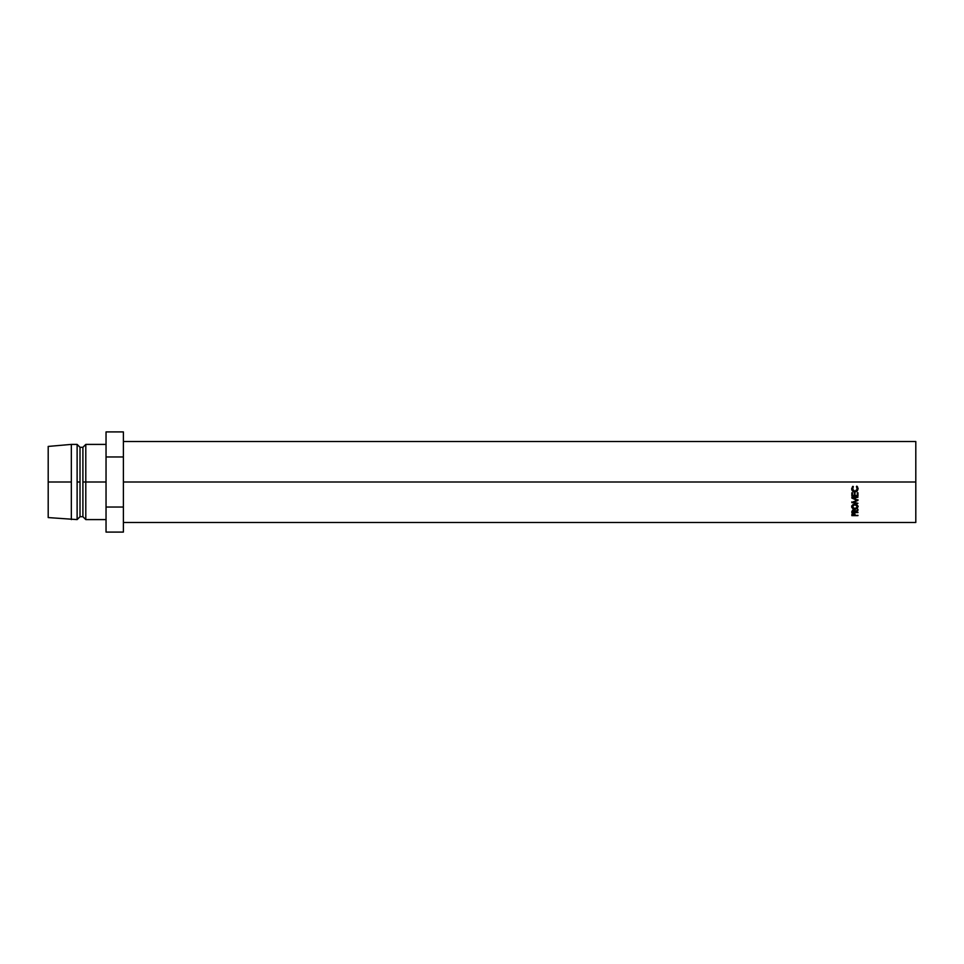 <?xml version="1.0" encoding="UTF-8"?>
<svg xmlns="http://www.w3.org/2000/svg" width="964" height="964" viewBox="0 0 964 964"><rect width="100%" height="100%" fill="white"/><g stroke="black" fill="none" stroke-linecap="round" stroke-linejoin="round"><path stroke-width="1.45" d="M123.392 482L915.8 482L915.8 441.512L915.8 482L123.392 482M85.796 482L106.04 482L85.796 482L85.796 444.404L85.796 482L82.904 482L85.796 482L85.796 519.596L85.796 482M48.2 446.428L48.2 482L48.2 446.428L71.336 444.404L71.336 482L71.336 444.404L77.12 444.404L77.12 482L77.12 444.404L80.012 447.296L80.012 482L80.012 447.296L82.904 447.296L82.904 482L82.904 447.296L85.796 444.404L106.04 444.404M80.012 482L77.12 482L80.012 482L80.012 516.704L80.012 482M71.336 482L48.2 482L71.336 482L71.336 519.596L71.336 482M48.2 482L48.2 517.572L48.2 482M48.2 517.572L77.12 519.596L77.12 482L77.12 519.596L80.012 516.704L82.904 516.704L82.904 482L82.904 516.704L85.796 519.596L106.04 519.596M123.392 431.908L106.04 431.908L123.392 431.908L123.392 456.96L106.04 456.96L106.04 431.908L106.04 456.96L123.392 456.96L123.392 507.04L106.04 507.04L106.04 456.96L106.04 507.04L123.392 507.04L123.392 532.092L106.04 532.092L106.04 507.04L106.04 532.092L123.392 532.092L123.392 431.908M915.8 522.488L915.8 482L915.8 522.488L123.392 522.488M852.67 486.386L853.333 486.627L852.489 489.833L854.911 491.483L857.321 489.808L856.466 486.627L857.394 486.663L858.117 488.784L857.044 491.254L854.55 492.002L852.574 491.074L851.682 488.796L852.67 486.386M851.742 507.245L852.598 504.883L854.261 504.148L856.128 504.293L858.056 506.221L857.201 508.486L855.55 509.149L852.634 508.51L851.742 507.245M857.96 512.233L851.839 512.595L852.477 510.185L854.225 510.064L855.14 511.474L857.96 509.884L855.14 511.932L857.96 512.595L855.14 512.233L857.96 510.366L857.96 509.353M851.839 498.051L856.863 500.328L851.839 502.618L857.96 503.304L853.55 502.328L853.55 501.605L853.55 502.328L857.96 500.388L853.55 498.28L857.96 500.268L853.55 502.328L857.96 503.304L851.839 502.618L856.863 500.328L851.839 497.978L857.96 497.231L853.55 498.28L857.96 497.231L851.839 497.472M857.96 496.05L851.839 496.05L851.839 492.773L852.465 492.773L852.465 495.544L854.345 495.544L854.345 492.773L854.984 492.773L854.984 495.544L857.333 495.544L857.333 492.773L857.96 492.773L857.96 496.05L857.96 492.773L857.333 492.773L857.333 495.544L854.984 495.544L854.984 492.773L854.345 492.773L854.345 495.544L852.465 495.544L852.465 492.773L851.839 492.773L851.839 496.05L857.96 496.05M857.96 515.644L851.839 515.644L852.14 513.836L853.477 513.402L854.875 513.896L855.14 515.33L857.96 515.644L855.14 515.33L855.032 514.161L853.477 513.402L851.935 514.125L851.839 515.644L857.96 515.33M853.477 512.607L854.526 514.716L854.526 513.547L854.502 515.33L852.465 515.33L854.502 515.33L853.477 512.607M852.465 513.511L852.465 515.33L853.477 513.74L852.465 514.68L852.465 513.511M857.96 495.556L851.839 495.556L857.96 495.556M857.96 500.388L857.96 499.726M856.863 500.328L856.863 499.677L856.863 500.328M853.55 498.231L852.718 497.87L853.55 498.231M851.839 502.618L851.839 501.883M857.96 510.366L855.14 511.474L853.477 509.944L851.839 511.776L851.839 512.595L857.96 512.595M855.14 511.474L855.14 510.414M855.14 510.86L855.14 511.932L855.14 510.86M855.14 511.498L854.514 511.498L855.14 511.498M852.465 511.498L851.839 511.498L852.465 511.498M854.502 511.149L854.502 512.233L854.502 511.149M853.477 509.317L854.514 511.474L854.514 510.426L854.502 512.233L852.465 512.233L854.502 512.233L853.477 509.317M852.465 510.402L852.465 512.233L853.477 510.33L852.465 511.45L852.465 510.402M858.117 506.715L854.899 504.1L851.682 506.751L854.923 509.197L858.117 506.715M858.068 506.269L857.37 507.401M854.923 508.221L854.923 509.197L854.923 508.221M852.453 507.426L851.73 506.281M857.201 507.534L858.105 506.076M851.682 505.871L852.634 507.558M856.755 504.377L857.49 506.739L854.923 508.787L852.309 506.739L854.899 504.558L857.49 506.739L857.213 504.907M854.899 503.75L854.899 504.558L854.899 503.75M852.309 505.847L852.309 506.739L852.309 505.847M853.333 486.459L851.682 488.796C851.815 490.76 852.875 491.833 854.863 492.014L857.044 491.254L858.117 488.784L856.827 486.145L857.49 488.784L854.911 491.483L852.309 488.82L853.333 486.459M857.49 488.543L856.466 486.459L857.454 489.049M851.899 489.736L853.61 491.435L855.454 491.616L857.611 490.327L858.117 488.543L857.044 491.254L854.863 492.014L851.682 488.543L851.899 489.748M852.429 489.363L852.309 488.579M854.321 508.739L857.309 507.522L857.309 505.919L855.912 504.726L853.694 504.799L852.501 505.931L852.501 507.522L854.321 508.739M123.392 441.512L915.8 441.512M854.526 514.704L854.526 513.535M854.514 511.474L854.514 510.414"/></g></svg>
